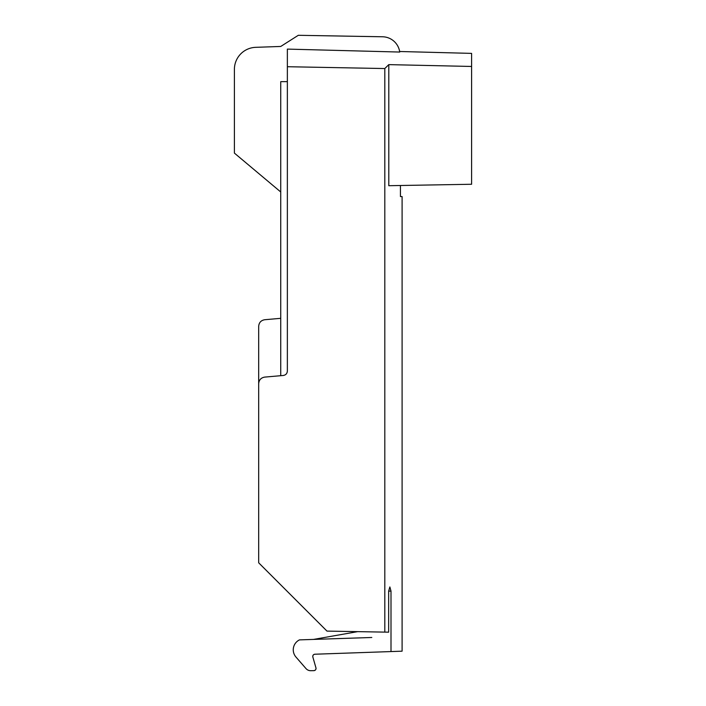 <?xml version="1.0" encoding="UTF-8"?>
<svg xmlns="http://www.w3.org/2000/svg" width="706" height="706" viewBox="0 0 706 706"><rect width="100%" height="100%" fill="white"/><g stroke="black" fill="none" stroke-linecap="round" stroke-linejoin="round"><path stroke-width="1.06" d="M287.36 81.658L280.741 81.658L280.741 375.698M400.434 185.501L400.434 196.568L402.093 196.568L402.093 651.179L314.894 654.224C313.314 654.506 312.626 655.442 312.846 657.039L315.944 667.832A2.206 2.206 0 0 1 313.861 670.647C315.467 670.382 316.164 669.447 315.944 667.832M471.599 66.461L388.794 64.625L384.805 68.544L388.794 64.625L388.794 185.704L471.599 184.257L471.599 53.382L399.728 51.503M280.741 191.979L234.401 153.105L234.401 69.382A22.062 22.062 0 0 1 255.696 47.328L280.741 46.455L298.303 35.3L382.546 36.774A17.65 17.65 0 0 1 399.728 52.05L287.36 49.102L287.36 66.717L384.805 68.544L384.805 632.117L388.662 632.179L388.662 591.116L391 591.116L389.862 586.942L388.662 591.116M391 591.116L391 651.567M384.805 632.117L326.984 631.102L258.678 562.797L258.678 383.693C258.996 379.943 261.017 377.745 264.715 377.101L283.327 375.468C285.798 375.036 287.139 373.571 287.36 371.074L287.36 66.717M280.741 318.327L264.715 319.73C261.017 320.383 258.996 322.58 258.678 326.322L258.678 562.797M371.797 637.483L299.476 639.883A11.031 11.031 0 0 0 295.964 657.048L305.989 668.573L295.964 657.048M310.755 670.7L313.861 670.647L310.755 670.7A6.177 6.177 0 0 1 305.989 668.573M312.846 657.039A2.206 2.206 0 0 1 314.894 654.224M357.677 631.641L313.561 639.415"/></g></svg>
